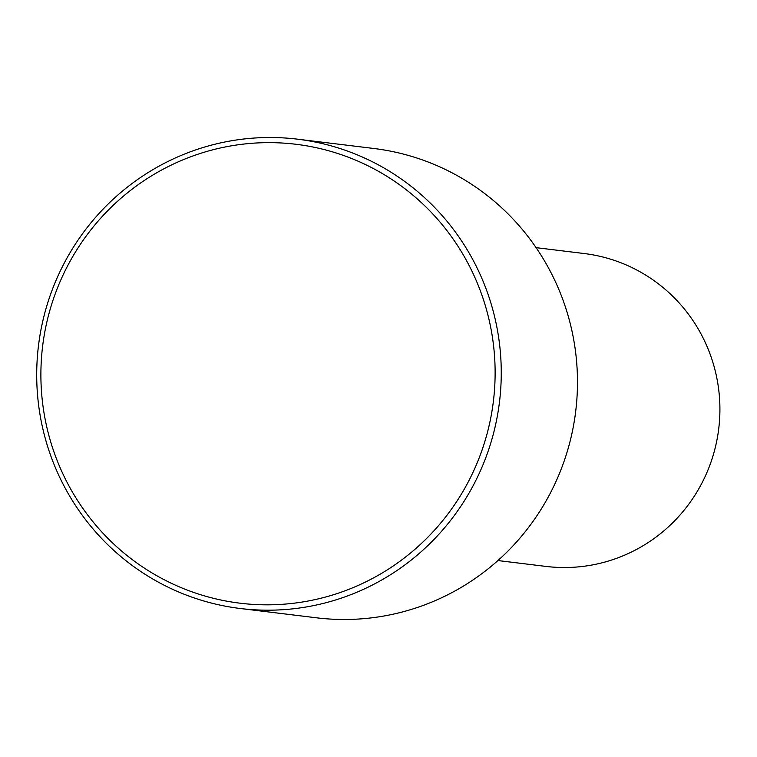 <?xml version="1.0" encoding="UTF-8"?>
<svg xmlns="http://www.w3.org/2000/svg" width="757" height="757" viewBox="0 0 757 757"><rect width="100%" height="100%" fill="white"/><g stroke="black" fill="none" stroke-linecap="round" stroke-linejoin="round"><path stroke-width="1.14" d="M497.926 560.549L545.977 566.416A157.607 154.816 -83 0 0 614.116 559.196A157.607 154.816 -83 0 0 719.15 393.659A157.607 154.816 -83 0 0 584.149 253.529L536.098 247.662M240.357 608.514L316.577 617.816A236.402 232.219 -83 0 0 418.782 607A236.402 232.219 -83 0 0 576.332 358.686A236.402 232.219 -83 0 0 373.826 148.486L297.605 139.184A236.402 232.219 -83 0 0 195.401 150A236.402 232.219 -83 0 0 37.85 398.314A236.402 232.219 -83 0 0 240.357 608.514A236.402 232.219 -83 0 0 342.571 597.699A236.402 232.219 -83 0 0 500.112 349.384A236.402 232.219 -83 0 0 297.605 139.184M196.054 154.863A231.15 227.053 -83 0 0 52.583 447.879A231.15 227.053 -83 0 0 339.959 592.608A231.15 227.053 -83 0 0 483.43 299.583A231.15 227.053 -83 0 0 196.054 154.863"/></g></svg>
